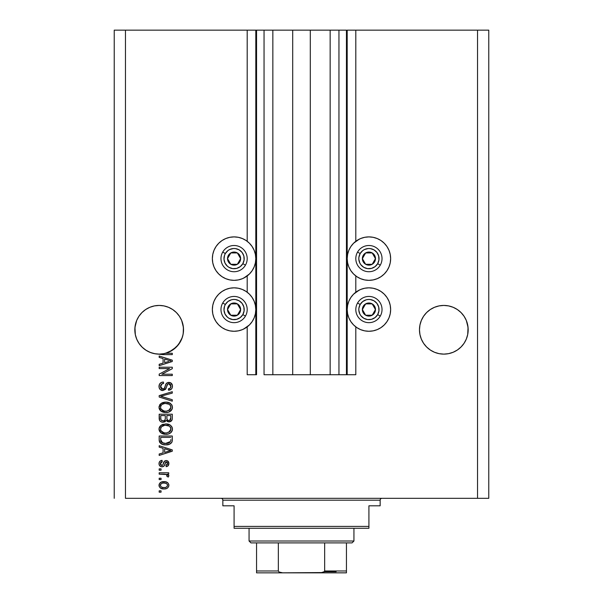<?xml version="1.0" encoding="UTF-8"?>
<svg xmlns="http://www.w3.org/2000/svg" width="603" height="603" viewBox="0 0 603 603"><rect width="100%" height="100%" fill="white"/><g stroke="black" fill="none" stroke-linecap="round" stroke-linejoin="round"><path stroke-width="0.9" d="M346.446 374.719L338.954 374.719L346.446 374.719L346.446 30.15L338.954 30.15L338.954 374.719L330.15 374.719L338.954 374.719L338.954 30.15L330.15 30.15L330.15 374.719L310.304 374.719L330.15 374.719L330.15 30.15L292.696 30.15L310.304 30.15L310.304 374.719L272.85 374.719L292.696 374.719L292.696 30.15L272.85 30.15L272.85 374.719L264.046 374.719L272.85 374.719L272.85 30.15L264.046 30.15L264.046 374.719L264.046 30.15L256.554 30.15L256.554 374.719L247.192 374.719L247.192 326.871L247.192 374.719L255.808 374.719L255.808 30.15L247.192 30.15L247.192 241.29L247.192 30.15L125.469 30.15L125.469 498.319L477.531 498.319L477.531 30.15L347.192 30.15L347.192 374.719L346.446 374.719L346.446 30.15L310.304 30.15L310.304 374.719L292.696 374.719L292.696 30.15L256.554 30.15L256.554 374.719L255.808 374.719L255.808 30.15L256.554 30.15L114.231 30.15L114.231 498.319L114.231 30.15L125.469 30.15L125.469 498.319L488.769 498.319L488.769 30.15L488.769 498.319L477.531 498.319L477.531 30.15L355.808 30.15L355.808 241.29L355.808 30.15L347.192 30.15L347.192 374.719L355.808 374.719L355.808 326.871L355.808 374.719L346.499 374.719M247.192 292.229L247.192 275.94L247.192 292.229M355.808 292.229L355.808 275.94L355.808 292.229M154.466 305.894A24.346 24.346 0 0 0 154.428 305.902L159.177 305.435L163.926 305.902L159.177 305.435L163.926 305.902L159.177 305.435L163.926 305.902L168.493 307.289L163.926 305.902L168.493 307.289L172.692 309.527L176.393 312.565L179.423 316.251L181.669 320.464L183.402 327.399A24.346 24.346 0 0 0 183.402 327.391L181.669 320.464A24.346 24.346 0 0 0 181.661 320.449L179.423 316.251L181.669 320.464L183.056 325.025L183.523 329.781L183.402 327.369M183.402 327.391L183.199 333.73L182.234 337.582L178.518 344.562L172.752 349.981L165.561 353.268L172.285 353.268L172.285 354.632L162.614 354.609L155.446 353.833L150.69 352.597L146.273 350.418L142.383 347.403L139.187 343.672L136.798 339.368L135.328 334.673L134.951 327.376L136.685 320.464L138.939 316.251L141.961 312.565L145.655 309.535A24.346 24.346 0 0 0 145.647 309.543L141.961 312.565L138.939 316.251A24.346 24.346 0 0 0 138.946 316.228L136.685 320.464L134.951 327.391A24.346 24.346 0 0 0 134.951 327.399L134.831 329.781A24.346 24.346 0 0 1 159.177 305.435A24.346 24.346 0 0 1 183.523 329.781L183.056 334.529L181.669 339.097L179.423 343.303L176.393 346.989L172.699 350.019L168.493 352.273L163.926 353.652L159.177 354.119L154.428 353.652L149.861 352.273L145.655 350.019L141.961 346.989L138.939 343.303L136.685 339.097L135.298 334.529L134.831 329.781L135.298 325.025L136.685 320.464L138.939 316.251L141.961 312.565L145.655 309.535L149.861 307.289L145.655 309.535L149.861 307.289L154.428 305.902L149.861 307.289L154.428 305.902L159.177 305.435M457.36 309.543A24.346 24.346 0 0 0 457.338 309.527L461.039 312.565L464.061 316.251L466.315 320.464L468.049 327.399A24.346 24.346 0 0 0 468.049 327.391L466.315 320.464L464.054 316.228L466.315 320.464L467.702 325.025L468.169 329.781L468.049 327.369M468.049 327.391L467.702 334.529L466.315 339.097L464.061 343.303L461.039 346.989L457.345 350.019L453.139 352.273L448.572 353.652L443.823 354.119L439.074 353.652L434.507 352.273L430.301 350.019L426.607 346.989L423.577 343.303L421.331 339.097L419.944 334.529L419.477 329.781A24.346 24.346 0 0 1 443.823 305.435A24.346 24.346 0 0 1 468.169 329.781L467.702 334.529L466.315 339.097L464.061 343.303L461.039 346.989L457.345 350.019L453.139 352.273L448.572 353.652L443.823 354.119L439.074 353.652L434.507 352.273L430.301 350.019L426.607 346.989L423.577 343.303L421.331 339.097L419.944 334.529L419.477 329.781L419.944 325.025L419.598 327.391A24.346 24.346 0 0 0 419.598 327.399L419.477 329.781L419.944 325.025L421.331 320.464L419.944 325.025L421.331 320.464L423.577 316.251L421.331 320.464A24.346 24.346 0 0 0 421.331 320.472L423.577 316.251L426.607 312.565L423.577 316.251L426.607 312.565L430.301 309.535L426.607 312.565L430.301 309.535L434.507 307.289L430.301 309.535L434.507 307.289L439.074 305.902L434.507 307.289L439.074 305.902L443.823 305.435L448.572 305.902L443.823 305.435L448.572 305.902L443.823 305.435L448.572 305.902L453.139 307.289L448.572 305.902A24.346 24.346 0 0 0 448.534 305.894M356.848 240.552L360.602 238.547L364.679 237.311L368.915 236.896A21.723 21.723 0 0 1 390.638 258.619A21.723 21.723 0 0 1 368.915 280.342A21.723 21.723 0 0 1 347.192 258.619A21.723 21.723 0 0 1 368.915 236.896L373.151 237.311L377.229 238.547L380.983 240.552L384.277 243.258L386.975 246.544L388.988 250.305L390.224 254.376L390.638 258.619L390.224 262.855L388.988 266.925L386.975 270.687L384.277 273.973L380.983 276.679L377.229 278.684L373.151 279.92L368.915 280.342L364.679 279.92L360.602 278.684L356.848 276.679L353.554 273.973L350.856 270.687L348.843 266.925L347.607 262.855L347.192 258.619L347.607 254.376L348.843 250.305L350.856 246.544L353.554 243.258L359.305 239.135M356.848 291.49L360.602 289.485L364.679 288.249L368.915 287.827A21.723 21.723 0 0 1 390.638 309.55A21.723 21.723 0 0 1 368.915 331.273L364.679 330.859L360.602 329.622L356.848 327.617L353.554 324.911L350.856 321.618L348.843 317.864L347.607 313.794L347.192 309.55L347.607 305.314L348.843 301.236L350.856 297.483L353.554 294.189L359.305 290.073M246.152 276.679L242.398 278.684L238.321 279.92L234.085 280.342A21.723 21.723 0 0 1 212.362 258.619A21.723 21.723 0 0 1 234.085 236.896L238.321 237.311L242.398 238.547L246.152 240.552L249.446 243.258L252.144 246.544L254.157 250.305L255.393 254.376L255.808 258.619L255.393 262.855L254.157 266.925L252.144 270.687L249.446 273.973L243.695 278.096M246.152 327.617L242.398 329.622L238.321 330.859L234.085 331.273A21.723 21.723 0 0 1 212.362 309.55A21.723 21.723 0 0 1 234.085 287.827A21.723 21.723 0 0 1 255.808 309.55A21.723 21.723 0 0 1 234.085 331.273L229.849 330.859L225.771 329.622L222.017 327.617L218.723 324.911L216.025 321.618L214.012 317.864L212.776 313.794L212.362 309.55L212.776 305.314L214.012 301.236L216.025 297.483L218.723 294.189L222.017 291.49L225.771 289.485L229.849 288.249L234.085 287.827L238.321 288.249L242.398 289.485L246.152 291.49L249.446 294.189L252.144 297.483L254.157 301.236L255.393 305.314L255.808 309.55L255.393 313.794L254.157 317.864L252.144 321.618L249.446 324.911L243.695 329.034M457.345 309.535L453.139 307.289L448.572 305.902L453.139 307.289L457.345 309.535L461.039 312.565L464.061 316.251M159.177 368.591L169.609 368.591L159.177 368.591L159.177 367.227L172.285 367.227L172.285 368.682L161.838 374.214L172.285 374.214L172.285 375.571L159.177 375.571L159.177 374.116L169.609 368.591L159.177 374.116L159.177 375.571L172.285 375.571L172.285 374.214L161.838 374.214L172.285 368.682L172.285 367.227L159.177 367.227L159.177 368.591L159.177 367.227L172.285 367.227L172.285 368.682M159.004 386.425C159.079 388.935 160.353 390.314 162.825 390.556L159.991 389.357L159.056 387.216L159.486 384.239L161.227 382.536L163.436 382.038L163.601 383.402L161.385 384.299L160.586 385.935L160.82 387.978L162.056 389.086L164.272 388.528L165.991 383.983L167.513 382.634L170.687 382.822L172.405 385.453L172.217 387.744L171.403 389.086L168.538 390.216L168.373 388.852L170.257 388.128L170.898 385.777L169.729 383.93L167.792 383.968L165.448 389.38L162.825 390.556L165.953 388.536L167.506 384.171L168.832 383.742L170.92 386.229C170.86 387.857 170.008 388.731 168.373 388.852L168.538 390.216C171.026 390.02 172.337 388.679 172.458 386.184C172.368 383.847 171.169 382.581 168.863 382.385C166.812 382.604 165.606 383.787 165.26 385.92C165.132 387.691 164.31 388.784 162.787 389.191L160.541 386.546C160.662 384.624 161.679 383.576 163.601 383.402L163.436 382.038C160.654 382.204 159.177 383.666 159.004 386.425L159.026 385.98M162.772 396.834L172.285 399.744L172.285 401.161L159.177 397.03L159.177 395.628L172.285 391.709L172.285 393.111L160.707 396.254L172.285 399.744L172.285 401.161L172.285 399.744L160.707 396.254L172.285 393.111L172.285 391.709L159.177 395.628L159.177 397.03L159.177 395.628L172.285 391.709L172.285 393.111L160.707 396.254M159.004 407.327L160.202 404.206L163.202 402.442L166.767 402.186L170.197 403.271L172.081 405.442L172.42 407.922L171.048 410.688L168.84 412.03L165.094 412.497L162.079 411.811L159.524 409.505L159.004 407.327L161.009 411.178L165.719 412.512C169.533 412.61 171.78 410.884 172.458 407.334C171.757 403.709 169.458 401.975 165.561 402.133L161.061 403.46L159.004 407.327M159.019 429.396L159.539 426.916L162.086 424.648L166.164 423.939L170.197 425.062L172.081 427.233L172.42 429.713L171.048 432.479L168.84 433.821L165.094 434.288L162.079 433.602L159.524 431.296L159.004 429.117L161.009 432.969L165.719 434.303C169.533 434.401 171.78 432.675 172.458 429.125C171.757 425.499 169.458 423.766 165.561 423.924L161.061 425.251L159.034 428.545M159.177 447.132L163.089 448.278L159.177 447.132L159.177 445.715L172.285 449.898L172.285 451.225L159.177 455.416L159.177 453.999L163.089 452.853L163.089 448.278L163.089 452.853L159.177 453.999L159.177 455.416L172.285 451.225L172.285 449.898L159.177 445.715L159.177 447.132L159.177 445.715L172.285 449.898L172.285 451.225L159.177 455.416L159.177 453.999M161.046 492.191L159.177 492.191L159.177 490.827L161.046 490.827L161.046 492.191L161.046 490.827L159.177 490.827L159.177 492.191L159.177 490.827L161.046 490.827L161.046 492.191L159.177 492.191L161.046 492.191M244.321 290.397L246.152 291.49M244.321 239.459L246.152 240.552M225.771 278.684L222.017 276.679L218.723 273.973L216.025 270.687L214.012 266.925L212.776 262.855L212.362 258.619L212.776 254.376L214.012 250.305L216.025 246.544L218.723 243.258L222.017 240.552L225.771 238.547L229.849 237.311L234.085 236.896A21.723 21.723 0 0 1 255.808 258.619A21.723 21.723 0 0 1 234.085 280.342L229.849 279.92L225.771 278.684L222.017 276.679M358.679 328.71L356.848 327.617M377.229 289.485L380.983 291.49L384.277 294.189L386.975 297.483L388.988 301.236L390.224 305.314L390.638 309.55L390.224 313.794L388.988 317.864L386.975 321.618L384.277 324.911L380.983 327.617L377.229 329.622L373.151 330.859L368.915 331.273A21.723 21.723 0 0 1 347.192 309.55A21.723 21.723 0 0 1 368.915 287.827L373.151 288.249L377.229 289.485L380.983 291.49M358.679 277.772L356.848 276.679M164.039 488.958L160.654 488.211L159.109 486.161L159.433 483.644L161.4 482.031L165.667 481.789L167.943 482.95L168.78 484.435L168.78 486.139L167.958 487.608L166.549 488.543L164.039 488.958C166.782 489.071 168.395 487.85 168.878 485.294C168.388 482.709 166.737 481.488 163.941 481.631C161.159 481.495 159.509 482.717 159.004 485.294C159.524 487.91 161.205 489.131 164.039 488.958L163.601 488.943M161.046 479.589L159.177 479.589L159.177 478.232L161.046 478.232L161.046 479.589L161.046 478.232L159.177 478.232L159.177 479.589L159.177 478.232L161.046 478.232L161.046 479.589L159.177 479.589L161.046 479.589M166.473 474.538L159.177 474.146L159.177 472.782L168.712 472.782L168.712 474.146L167.189 474.146L168.84 475.443L168.373 477.041L167.008 476.528L166.669 474.659L164.122 474.146L166.066 474.388L167.182 475.601L167.008 476.528L168.373 477.041L168.878 475.752L167.189 474.146L168.712 474.146L168.712 472.782L159.177 472.782L159.177 474.146L159.177 472.782L168.712 472.782L168.712 474.146M161.046 470.227L159.177 470.227L159.177 468.863L161.046 468.863L161.046 470.227L161.046 468.863L159.177 468.863L159.177 470.227L159.177 468.863L161.046 468.863L161.046 470.227L159.177 470.227L161.046 470.227M162.079 466.82L160.217 466.27L159.184 464.838L159.049 462.983L159.833 461.325L162.071 460.353L162.245 461.717L160.865 462.297L160.368 463.692L160.843 465.056L161.845 465.463L162.81 465.011L164.566 461.091L166.451 460.534L168.199 461.408L168.848 464.122L167.777 466.096L166.157 466.654L165.983 465.29L167.129 464.777L167.521 463.594L167.189 462.305L166.353 461.883L165.561 462.32L164.159 465.983L162.079 466.82C163.805 466.669 164.785 465.674 165.018 463.843L165.561 462.32L166.353 461.883L167.521 463.594L165.983 465.29L166.157 466.654C167.943 466.398 168.848 465.365 168.878 463.549C168.855 461.71 167.951 460.707 166.164 460.526C164.446 460.858 163.473 461.973 163.24 463.865L162.712 465.147L161.845 465.463L160.368 463.692L162.245 461.717L162.071 460.353C160.127 460.602 159.109 461.679 159.004 463.601C159.079 465.599 160.104 466.677 162.079 466.82L162.079 466.82C160.104 466.677 159.079 465.599 159.004 463.601M165.81 444.863L162.546 444.403L159.916 442.685L159.2 440.461L159.177 436.007L172.285 436.007L172.239 440.755L171.636 442.617L169.435 444.26L165.802 444.863C168.591 445.074 170.672 444.049 172.043 441.788L172.285 436.007L159.177 436.007L159.177 439.873L159.177 436.007L172.285 436.007M159.177 418.256C159.2 420.788 160.481 422.108 163.029 422.221L160.752 421.655L159.637 420.555L159.177 414.216L172.285 414.216L172.254 418.972L171.471 420.849L168.584 421.859L166.24 420.419L164.928 421.814L163.029 422.221L166.24 420.419L168.991 421.881C171.177 421.685 172.27 420.487 172.285 418.286L172.285 414.216L159.177 414.216L159.177 418.256L159.177 414.216L172.285 414.216L172.254 418.964M159.177 357.413L163.089 358.559L159.177 357.413L159.177 355.996L172.285 360.179L172.285 361.506L159.177 365.697L159.177 364.28L163.089 363.134L163.089 358.559L163.089 363.134L159.177 364.28L159.177 365.697L172.285 361.506L172.285 360.179L159.177 355.996L159.177 357.413L159.177 355.996L172.285 360.179L172.285 361.506L159.177 365.697L159.177 364.28M488.769 30.15L477.531 30.15L488.769 30.15M225.771 329.622L222.017 327.617M218.723 324.911L216.025 321.618L214.012 317.864M214.012 301.236L216.025 297.483L218.723 294.189M222.017 291.49L225.771 289.485M218.723 273.973L216.025 270.687L214.012 266.925M214.012 250.305L216.025 246.544L218.723 243.258M222.017 240.552L225.771 238.547M384.277 294.189L386.975 297.483L388.988 301.236M388.988 317.864L386.975 321.618L384.277 324.911M380.983 327.617L377.229 329.622M377.229 238.547L380.983 240.552M384.277 243.258L386.975 246.544L388.988 250.305M388.988 266.925L386.975 270.687L384.277 273.973M380.983 276.679L377.229 278.684M159.011 485.076L159.109 484.45M159.953 482.958L160.609 482.423M163.941 481.631L164.378 481.646M166.33 481.963L166.752 482.129M167.265 482.4L167.943 482.95M168.704 484.179L168.855 484.85M168.855 485.739L168.787 486.124M168.78 486.154L167.958 487.601M167.951 487.616L167.302 488.159M165.493 488.837L164.898 488.912M161.868 488.709L161.453 488.581M160.639 488.196L159.968 487.661M159.207 486.478L159.034 485.754M163.511 481.646L163.081 481.669M167.197 484.224L166.247 483.425L163.948 482.995C165.84 482.837 167.031 483.591 167.521 485.257C167.061 486.975 165.87 487.752 163.948 487.593L165.893 487.314M161.649 487.164L163.948 487.593C162.056 487.752 160.865 486.998 160.368 485.332L161.152 486.847M161.159 483.742L160.368 485.332C160.828 483.614 162.026 482.83 163.948 482.995L162.041 483.259M167.43 485.86L167.393 484.593M165.719 487.375L166.699 486.87M166.27 487.149L167.325 486.124L167.498 484.963M166.865 486.727L167.325 486.124M168.878 475.752L168.373 477.041L167.008 476.528L167.159 475.383L167.076 476.302M159.177 474.146L164.122 474.146M159.629 461.559L160.066 461.122M160.33 460.941L159.833 461.325M162.071 460.353L162.245 461.717L161.514 461.89M160.865 462.297L160.481 462.946L160.865 462.297M160.406 463.232L160.413 464.22M160.466 464.431L160.835 465.056M162.086 465.448L162.81 465.011M160.39 464.084L160.895 465.109L161.845 465.463L162.712 465.147L163.24 463.865M163.413 463.308L163.564 462.848M164.566 461.084L166.164 460.526L164.106 461.612M167.943 461.152L168.878 463.549L167.785 466.096M167.777 466.104L166.157 466.654L165.983 465.29L166.609 465.139M167.129 464.777L167.476 463.021M167.415 462.75L167.182 462.297M166.903 462.041L165.471 462.486M166.119 461.913L164.905 464.212M166.496 461.898L165.561 462.32M165.169 463.338L165.478 462.471M164.898 464.227L164.544 465.252M159.184 464.838L159.441 465.418M159.818 465.915L160.511 466.451M164.657 464.943L165.018 463.843M165.154 463.398L165.29 462.961M163.134 464.197L162.893 464.853M168.229 451.308L164.627 452.408L170.92 450.562L168.229 451.308L170.92 450.562L168.441 449.959L170.92 450.562L170.144 450.758M164.627 448.722L168.441 449.959L164.627 448.722L164.627 452.408L164.627 448.722M172.239 440.755L172.285 439.7M172.232 440.868L172.172 441.283M172.043 441.788L171.87 442.218M171.629 442.625L169.435 444.26M170.935 443.378L170.513 443.695M170.415 443.755L168.252 444.622M167.672 444.728L166.76 444.833M159.177 439.873C159.712 443.431 161.921 445.097 165.802 444.863L166.27 444.856M165.109 444.848L164.649 444.818M164.152 444.758L163.473 444.645M162.524 444.396L162.109 444.245M161.89 444.155L163.458 444.645M160.752 443.507L159.184 440.167M159.26 440.966L159.2 440.484M159.411 441.622L159.622 442.172M161.853 444.14L162.478 444.381M170.709 440.612L170.755 439.67M170.129 442.097L168.139 443.25M167.159 443.431L169.315 442.76L170.491 441.524L165.41 443.491L167.182 443.424M162.38 442.881L163.383 443.22M160.782 440.725L160.963 441.434M160.707 437.371L170.755 437.371L160.707 437.371L160.73 440.22L160.707 437.371M161.8 442.534L165.825 443.499L162.622 442.979L160.707 439.708M163.79 443.318L164.295 443.401M160.752 440.499L160.813 440.899M161.076 441.705L161.936 442.632M162.637 424.414L163.209 424.226M166.797 423.977L167.951 424.158M172.074 427.226L170.197 425.062L171.734 426.592M172.126 427.346L172.42 428.522M172.458 429.125L172.398 429.901M172.315 430.301L172.134 430.851M171.501 431.967L171.048 432.479M171.033 432.487L170.347 433.052M168.079 434.047L169.707 433.436M169.564 433.512L167.498 434.168M166.895 434.25L166.322 434.288M164.446 434.235L163.368 434.047M162.086 433.602L162.463 433.761M160.202 432.253L159.034 429.675M159.124 430.203L159.049 429.781M159.049 428.447L159.124 428.017M159.132 427.979L160.21 425.989M170.25 433.112L171.87 431.401M170.996 432.524L171.478 431.997M170.295 431.1L170.92 429.132L170.197 426.962L169.149 426.05L165.539 425.281C168.561 425.07 170.355 426.359 170.92 429.132L168.719 432.374L170.001 431.469M169.986 431.484L166.518 432.916M163.948 432.781L165.757 432.946C162.825 433.097 161.084 431.816 160.541 429.102L161.001 430.844L163.948 432.781L162.26 432.125L163.993 432.788M162.697 425.846L164.657 425.326L161.506 426.72L160.541 429.102C161.054 426.472 162.72 425.198 165.539 425.281L164.122 425.401M160.647 429.999L160.79 430.421M160.978 427.421L160.79 427.806M160.782 427.821L160.647 428.22M172.028 419.982L169.684 421.814M168.222 421.799L167.091 421.316M161.468 421.979L162.237 422.168L161.476 421.987M161.348 421.934L160.127 421.173M159.215 419.04L159.184 418.655M159.35 419.816L159.637 420.555M171.471 420.849L171.878 420.291M165.305 418.09L165.305 418.09C165.418 419.786 164.657 420.713 163.014 420.856C164.657 420.713 165.418 419.786 165.305 418.09L165.305 415.58L165.305 418.09M165.267 418.866L165.305 418.346M161.574 420.487L163.014 420.856L161.046 419.952M170.717 418.784L170.755 417.811C170.958 419.432 170.302 420.336 168.772 420.517L170.144 420.087L170.687 419.025M168.184 420.457L166.963 419.326L166.835 415.58L170.755 415.58L170.755 417.811L170.755 415.58L166.835 415.58L166.963 419.326L168.101 420.442M169.684 420.359L170.755 417.811M160.707 415.58L165.305 415.58L160.707 415.58L160.873 419.605L160.707 415.58M160.941 419.756L161.732 420.577L163.277 420.849L164.483 420.434L165.184 419.379M160.76 419.123L160.707 418.286M166.835 417.985L167.069 419.598M167.227 419.846L168.478 420.502M168.772 420.517L169.262 420.479M161.559 403.136L161.966 402.917M164.958 402.148L164.37 402.201M166.797 402.186L167.943 402.367M169.126 402.721L171.734 404.794M172.443 407.033L172.074 405.435M172.458 407.334L172.398 408.103M172.307 408.517L172.126 409.075M171.501 410.176L171.056 410.681M171.033 410.696L170.347 411.261M170.257 411.321L169.707 411.645M169.571 411.721L169.044 411.955M168.84 412.03L171.87 409.61M168.064 412.264L167.498 412.377M166.903 412.46L166.33 412.497L166.903 412.46M164.483 412.452L163.27 412.226M162.463 411.97L161.755 411.645M160.571 410.824L161.265 411.359M160.157 410.409L159.132 408.457M159.124 408.412L159.049 407.997M159.049 406.656L159.124 406.226M159.539 405.126L160.194 404.221M163.202 402.442L162.637 402.623M170.996 410.733L171.478 410.206M171.863 405.012L170.197 403.271M170.295 409.309L170.92 407.342L170.197 405.171L169.149 404.259L165.539 403.49C168.561 403.279 170.355 404.568 170.92 407.342L168.719 410.583L170.001 409.678M169.986 409.693L166.518 411.125M163.948 410.99L165.757 411.156C162.825 411.306 161.084 410.025 160.541 407.311L161.001 409.053L163.948 410.99L162.26 410.334L163.993 410.997M160.782 406.03L160.541 407.311C161.054 404.681 162.72 403.407 165.539 403.49L164.122 403.611M162.199 404.349L164.657 403.535L162.697 404.055M160.647 408.208L160.79 408.63M162.177 404.357L161.287 405.178M161.506 404.93L160.647 406.437M159.177 397.03L172.285 401.161L159.177 397.03M159.071 385.558L159.282 384.699M159.486 384.239L159.765 383.772M160.232 383.229L160.775 382.792M162.561 382.121L161.71 382.332L162.569 382.114M163.436 382.038L163.601 383.402L162.998 383.485L163.601 383.402M162.403 383.644L161.385 384.299M161.838 383.923L160.564 387.028M160.579 387.141L160.654 387.518M161.83 388.995L162.297 389.146M162.539 389.184L163.338 389.123M166.918 382.958L168.177 382.445M171.418 383.38L171.033 383.048M171.945 384.066L172.194 384.578M172.247 384.729L172.405 385.445M172.398 386.983L171.84 388.536M171.403 389.086L170.174 389.9M168.538 390.216L168.373 388.852L168.885 388.784M169.081 388.739L170.257 388.128M169.488 388.611L170.25 388.128M170.619 387.631L170.777 387.254M170.785 387.247L170.89 386.749M170.89 386.727L170.898 385.777M170.672 384.887L170.114 384.171M169.059 383.757L168.478 383.764M168.832 383.742L167.649 384.066M167.046 384.918L166.835 385.505M166.707 385.943L166.948 385.159M165.953 388.536L165.719 388.98M162.041 390.48L161.295 390.262M161.71 382.332L161.25 382.521M160.813 382.769L160.225 383.237M162.034 390.48L162.426 390.533M170.702 382.83L170.302 382.641M160.586 385.935L161.009 384.789M172.285 374.214L172.285 375.571L159.177 375.571L159.177 374.116M169.051 360.421L170.92 360.85L170.144 361.039M168.802 361.416L164.627 362.689L164.627 359.004L168.441 360.24L164.627 359.004L164.627 362.689L168.229 361.589M172.285 353.268L165.561 353.268A24.346 24.346 0 0 1 160.36 354.097L163.39 354.632L172.285 354.632L172.285 353.268L172.285 354.632L163.39 354.632M161.114 354.383L160.375 354.104A24.346 24.346 0 0 1 134.831 329.781L135.298 334.537M162.199 487.375L164.25 487.586M164.536 483.018L163.353 483.018M160.722 484.209L160.458 484.737M160.39 485.031L160.39 485.626M164.604 443.439L165.41 443.491M165.825 443.499L166.488 443.484M168.463 443.152L169.074 442.888M170.883 429.653L170.898 428.665M170.815 428.205L170.664 427.768M170.461 427.346L170.197 426.962M166.466 425.319L164.657 425.326M160.541 429.102L160.564 429.555M161.001 430.844L162.26 432.125M164.853 432.909L166.134 432.939M170.883 407.862L170.898 406.874M170.815 406.414L170.664 405.977M170.461 405.555L170.197 405.171M166.466 403.528L164.657 403.535M160.978 405.631L160.782 406.023M160.541 407.311L160.564 407.764M161.001 409.053L162.26 410.334M164.853 411.118L166.134 411.148M170.106 361.046L170.92 360.85L169.669 360.586M159.147 354.119L159.147 354.119A24.346 24.346 0 0 0 159.207 354.119L160.315 354.097M183.056 334.537L183.523 329.781A24.346 24.346 0 0 1 165.561 353.268L163.918 353.659A24.346 24.346 0 0 0 165.561 353.268A24.346 24.346 0 0 1 160.36 354.097L163.926 353.652M434.507 307.289L439.074 305.902L443.823 305.435M163.926 305.902L168.493 307.289L172.699 309.535L176.393 312.565L179.423 316.251M149.861 307.289L154.428 305.902M135.298 334.529A24.346 24.346 0 0 0 135.328 334.657L136.685 339.097L138.939 343.303L142.014 347.042L138.924 343.28M149.861 352.273L154.436 353.659L149.861 352.273A24.346 24.346 0 0 1 135.328 334.688M165.659 353.245L169.224 351.948M169.375 351.881L176.393 346.989L180.651 341.245M180.674 341.2L182.166 337.793M182.294 337.409L183.056 334.529A24.346 24.346 0 0 1 178.526 344.554M172.699 350.019L172.729 350.004A24.346 24.346 0 0 1 168.493 352.273M423.577 343.303L426.607 346.989L423.577 343.303L421.331 339.097L419.944 334.529A24.346 24.346 0 0 0 430.286 350.011M439.074 353.652L434.507 352.273L439.074 353.652M448.572 353.652L453.139 352.273L448.572 353.652L453.139 352.273L457.345 350.019L461.039 346.989L464.061 343.303L466.315 339.097L467.702 334.529L468.169 329.781A24.346 24.346 0 0 1 443.823 354.119A24.346 24.346 0 0 1 419.477 329.781L419.944 334.529M419.477 329.781A24.346 24.346 0 0 0 419.598 332.163M430.308 350.026A24.346 24.346 0 0 0 439.082 353.659M453.139 352.273A24.346 24.346 0 0 0 464.054 343.326M464.076 343.28A24.346 24.346 0 0 0 466.307 339.112M466.323 339.074A24.346 24.346 0 0 0 467.702 334.529M468.049 332.163A24.346 24.346 0 0 0 468.169 329.803M134.831 329.803A24.346 24.346 0 0 0 134.951 332.163M172.775 349.966A24.346 24.346 0 0 0 175.842 347.524M175.872 347.494A24.346 24.346 0 0 0 178.511 344.569M183.402 332.163A24.346 24.346 0 0 0 183.523 329.788M239.821 260.036L240.635 258.619A6.558 6.558 0 0 1 239.76 261.89L238.999 261.453L239.821 260.036L238.999 261.453L239.76 261.89L240.416 260.315L240.416 256.916L238.72 253.984L237.363 252.936L234.085 252.062L232.389 252.288L230.806 252.936L228.409 255.34L227.527 258.619L227.753 260.315L229.449 263.247L230.806 264.295L234.085 265.169L235.781 264.943L237.363 264.295L239.76 261.89A6.558 6.558 0 0 1 227.527 258.619A6.558 6.558 0 0 1 237.363 252.936L230.806 252.936L229.178 255.755L227.527 258.619L230.806 264.295L237.363 264.295L238.999 261.453L237.363 264.295L230.806 264.295L227.527 258.619L229.178 255.755L230.806 252.936L237.363 252.936A6.558 6.558 0 0 1 240.635 258.619L237.363 252.936L240.635 258.619L239.821 260.036M225.326 253.561A10.115 10.115 0 0 1 239.142 249.861A10.115 10.115 0 0 1 242.843 263.669L245.436 265.169A13.108 13.108 0 0 0 240.635 247.26A13.108 13.108 0 0 0 222.733 252.062L225.326 253.561L227.926 250.592L229.615 249.544L233.421 248.526L235.404 248.587L239.142 249.861L242.105 252.461L243.853 255.996L244.109 259.938L242.843 263.669L240.243 266.639L236.7 268.38L232.766 268.644L229.027 267.37L227.414 266.217L225.017 263.089L223.992 259.275L224.504 255.363L225.326 253.561L222.733 252.062A13.108 13.108 0 0 1 240.635 247.26A13.108 13.108 0 0 1 245.436 265.169A13.108 13.108 0 0 1 227.527 269.971A13.108 13.108 0 0 1 222.733 252.062A13.108 13.108 0 0 0 227.527 269.971A13.108 13.108 0 0 0 245.436 265.169L242.843 263.669A10.115 10.115 0 0 1 229.027 267.37A10.115 10.115 0 0 1 225.326 253.561M374.651 260.036L375.473 258.619A6.558 6.558 0 0 1 374.591 261.89L373.83 261.453L374.651 260.036L373.83 261.453L374.591 261.89L375.247 260.315L375.247 256.916L373.551 253.984L372.194 252.936L368.915 252.062L367.219 252.288L365.637 252.936L363.24 255.34L362.584 256.916L362.584 260.315L364.28 263.247L365.637 264.295L368.915 265.169L370.611 264.943L372.194 264.295L374.591 261.89A6.558 6.558 0 0 1 362.365 258.619A6.558 6.558 0 0 1 372.194 252.936L365.637 252.936L362.365 258.619L365.637 264.295L372.194 264.295L373.83 261.453L372.194 264.295L365.637 264.295L362.365 258.619L365.637 252.936L372.194 252.936A6.558 6.558 0 0 1 375.473 258.619L372.194 252.936L375.473 258.619L374.651 260.036M360.157 253.561A10.115 10.115 0 0 1 373.973 249.861A10.115 10.115 0 0 1 377.674 263.669L380.267 265.169A13.108 13.108 0 0 0 375.473 247.26A13.108 13.108 0 0 0 357.564 252.062L360.157 253.561L362.757 250.592L364.446 249.544L368.252 248.526L370.234 248.587L373.973 249.861L376.935 252.461L378.684 255.996L378.94 259.938L377.674 263.669L375.074 266.639L371.531 268.38L367.596 268.644L363.858 267.37L360.896 264.77L359.848 263.089L358.823 259.275L358.891 257.293L360.157 253.561L357.564 252.062A13.108 13.108 0 0 1 375.473 247.26A13.108 13.108 0 0 1 380.267 265.169A13.108 13.108 0 0 1 362.365 269.971A13.108 13.108 0 0 1 357.564 252.062A13.108 13.108 0 0 0 362.365 269.971A13.108 13.108 0 0 0 380.267 265.169L377.674 263.669A10.115 10.115 0 0 1 363.858 267.37A10.115 10.115 0 0 1 360.157 253.561M374.651 310.975L375.473 309.55A6.558 6.558 0 0 1 374.591 312.829L373.83 312.392L374.651 310.975L373.83 312.392L374.591 312.829L375.247 311.246L375.247 307.854L373.551 304.914L372.194 303.874L370.611 303.219L367.219 303.219L364.28 304.914L363.24 306.279L362.584 307.854L362.584 311.246L364.28 314.186L365.637 315.226L368.915 316.108L370.611 315.882L373.551 314.186L374.591 312.829A6.558 6.558 0 0 1 362.365 309.55A6.558 6.558 0 0 1 372.194 303.874L365.637 303.874L362.365 309.55L365.637 315.226L372.194 315.226L373.83 312.392L372.194 315.226L365.637 315.226L362.365 309.55L365.637 303.874L372.194 303.874A6.558 6.558 0 0 1 375.473 309.55L372.194 303.874L375.473 309.55L374.651 310.975M360.157 304.5A10.115 10.115 0 0 1 373.973 300.791A10.115 10.115 0 0 1 377.674 314.608L380.267 316.108A13.108 13.108 0 0 0 375.473 298.199A13.108 13.108 0 0 0 357.564 303L360.157 304.5L362.757 301.53L366.3 299.781L368.252 299.465L370.234 299.525L373.973 300.791L376.935 303.399L378.684 306.935L378.94 310.869L377.674 314.608L375.074 317.577L371.531 319.319L367.596 319.575L363.858 318.309L360.896 315.708L359.848 314.027L358.823 310.213L358.891 308.231L360.157 304.5L357.564 303A13.108 13.108 0 0 1 375.473 298.199A13.108 13.108 0 0 1 380.267 316.108A13.108 13.108 0 0 1 362.365 320.902A13.108 13.108 0 0 1 357.564 303A13.108 13.108 0 0 0 362.365 320.902A13.108 13.108 0 0 0 380.267 316.108L377.674 314.608A10.115 10.115 0 0 1 363.858 318.309A10.115 10.115 0 0 1 360.157 304.5M239.821 310.975L240.635 309.55A6.558 6.558 0 0 1 239.76 312.829L238.999 312.392L239.821 310.975L238.999 312.392L239.76 312.829L240.416 311.246L240.416 307.854L238.72 304.914L237.363 303.874L235.781 303.219L232.389 303.219L229.449 304.914L228.409 306.279L227.527 309.55L227.753 311.246L229.449 314.186L230.806 315.226L234.085 316.108L235.781 315.882L238.72 314.186L239.76 312.829A6.558 6.558 0 0 1 227.527 309.55A6.558 6.558 0 0 1 237.363 303.874L230.806 303.874L227.527 309.55L230.806 315.226L237.363 315.226L238.999 312.392L237.363 315.226L230.806 315.226L227.527 309.55L230.806 303.874L237.363 303.874A6.558 6.558 0 0 1 240.635 309.55L237.363 303.874L240.635 309.55L239.821 310.975M225.326 304.5A10.115 10.115 0 0 1 239.142 300.791A10.115 10.115 0 0 1 242.843 314.608L245.436 316.108A13.108 13.108 0 0 0 240.635 298.199A13.108 13.108 0 0 0 222.733 303L225.326 304.5L227.926 301.53L231.469 299.781L233.421 299.465L235.404 299.525L239.142 300.791L242.105 303.399L243.853 306.935L244.109 310.869L242.843 314.608L240.243 317.577L236.7 319.319L232.766 319.575L229.027 318.309L227.414 317.155L225.017 314.027L223.992 310.213L224.504 306.301L225.326 304.5L222.733 303A13.108 13.108 0 0 1 240.635 298.199A13.108 13.108 0 0 1 245.436 316.108A13.108 13.108 0 0 1 227.527 320.902A13.108 13.108 0 0 1 222.733 303A13.108 13.108 0 0 0 227.527 320.902A13.108 13.108 0 0 0 245.436 316.108L242.843 314.608A10.115 10.115 0 0 1 229.027 318.309A10.115 10.115 0 0 1 225.326 304.5M220.977 498.319A1.869 1.869 0 0 1 222.846 500.189L222.846 505.811L234.085 505.811L234.085 526.411L368.915 526.411L368.915 505.811L380.154 505.811L380.154 500.189A1.869 1.869 0 0 1 382.023 498.319A1.869 1.869 0 0 0 380.154 500.189L222.846 500.189A1.869 1.869 0 0 0 220.977 498.319M379.43 505.811L368.915 505.811L368.915 528.281L234.085 528.281L368.915 528.281L368.915 526.411L234.085 526.411L234.085 505.811L222.846 505.811L222.846 500.189L380.154 500.189L380.154 505.811L379.43 505.811L380.154 505.811M234.085 526.411L234.085 528.281L234.085 526.411M222.846 505.811L223.57 505.811M324.663 570.981L346.446 570.981L346.446 572.835L320.223 572.85L346.446 572.85L346.446 570.981L324.663 570.981L324.663 542.888L352.062 542.888L353.938 541.012L249.062 541.012L250.938 542.888L324.663 542.888L250.938 542.888L249.062 541.012L353.938 541.012L353.938 528.281L353.938 541.012L352.062 542.888L324.663 542.888L324.663 570.981L323.969 572.021L320.223 572.85L282.777 572.85L279.038 572.021L278.337 570.981L278.337 542.888L278.337 570.981L256.554 570.981L256.554 572.85L282.777 572.85L256.554 572.85L256.554 571.584L256.554 572.533M249.062 528.281L249.062 541.012L249.062 528.281M346.446 570.981L346.446 542.888L346.446 570.981M256.554 570.981L256.554 542.888L256.554 570.981L278.337 570.981L279.038 572.021L282.129 572.835L322.688 572.564M324.324 571.727L336.142 571.727L324.324 571.727M324.444 571.584L320.871 572.835L324.444 571.584"/></g></svg>
